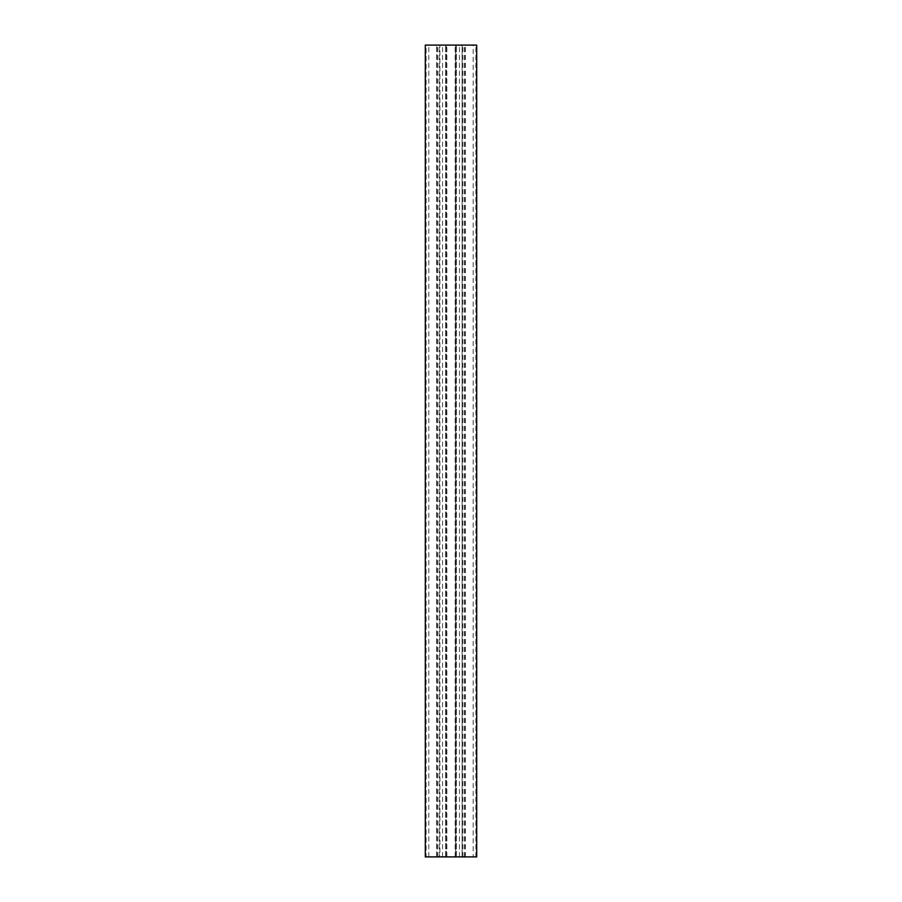 <?xml version="1.0" encoding="UTF-8"?>
<svg xmlns="http://www.w3.org/2000/svg" width="902" height="902" viewBox="0 0 902 902"><rect width="100%" height="100%" fill="white"/><g stroke="black" fill="none" stroke-linecap="round" stroke-linejoin="round"><path stroke-width="0.68" stroke-dasharray="4.51 3.38" d="M475.895 856.9L475.895 45.1L476.707 45.1L476.707 856.9L436.669 856.9L436.669 45.1L425.293 45.1L425.293 856.9L426.105 856.9L426.105 45.1M475.895 45.1L462.095 45.1L462.095 856.9L462.095 45.1L465.331 45.1L436.669 45.1M436.669 856.9L439.905 856.9L439.905 45.1L439.905 856.9L426.105 856.9M473.189 856.9L428.811 856.9L473.189 856.9L473.189 45.1L428.811 45.1L473.189 45.1M455.6 856.9L445.588 856.9L456.412 856.9L455.6 856.9L455.6 45.1L445.588 45.1L456.412 45.1L455.6 45.1L455.6 856.9M445.588 856.9L445.588 45.1L445.588 856.9M456.412 856.9L456.412 45.1L456.412 856.9M428.811 856.9L428.811 45.1M436.827 856.9L436.827 45.1M439.094 856.9L439.094 45.1M437.481 856.9L437.481 45.1M442.532 856.9L442.532 45.1M446.851 856.9L446.851 45.1M455.149 856.9L455.149 45.1M459.468 856.9L459.468 45.1M465.173 856.9L465.173 45.1M464.519 856.9L464.519 45.1M462.906 856.9L462.906 45.1M446.4 856.9L446.4 45.1L446.4 856.9M465.331 856.9L465.331 45.1"/><path stroke-width="1.35" d="M476.707 856.9L476.707 45.1L425.293 45.1L425.293 856.9L476.707 856.9"/></g></svg>
